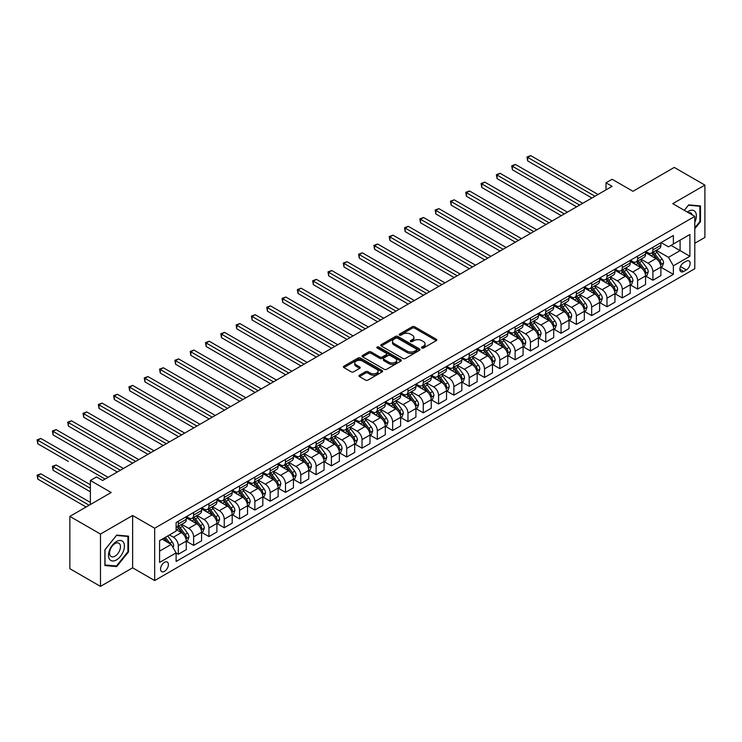 <?xml version="1.0" encoding="UTF-8"?>
<svg xmlns="http://www.w3.org/2000/svg" width="742" height="742" viewBox="0 0 742 742"><rect width="100%" height="100%" fill="white"/><g stroke="black" fill="none" stroke-linecap="round" stroke-linejoin="round"><path stroke-width="1.11" d="M421.827 348.007A1.187 0.686 0 0 0 423.515 348.007L436.287 340.634A1.697 0.983 0 0 0 436.788 339.938A1.697 0.983 0 0 0 436.287 339.242L414.648 326.749A1.697 0.983 0 0 0 412.246 326.749L399.474 334.123A1.187 0.686 0 0 0 399.122 334.605A1.187 0.686 0 0 0 399.474 335.096A1.187 0.686 0 0 0 401.153 335.096L402.804 334.141A5.444 3.144 0 0 1 410.502 334.141L412.302 335.18A5.444 3.144 0 0 1 413.897 337.406A5.444 3.144 0 0 1 412.302 339.623L410.651 340.578A1.187 0.686 0 0 0 410.298 341.06A1.187 0.686 0 0 0 410.651 341.552A1.187 0.686 0 0 0 412.339 341.552L413.99 340.597A5.444 3.144 0 0 1 421.679 340.597L423.487 341.635A5.444 3.144 0 0 1 425.073 343.852A5.444 3.144 0 0 1 423.487 346.078L421.827 347.033A1.187 0.686 0 0 0 421.484 347.516A1.187 0.686 0 0 0 421.827 348.007L421.827 347.033M164.474 571.359A5.546 3.2 120 0 0 168.1 566.471A5.546 3.2 120 0 0 167.247 562.037A5.546 3.2 120 0 0 164.474 562.306A5.546 3.2 120 0 0 160.856 567.194A5.546 3.2 120 0 0 161.7 571.637A5.546 3.2 120 0 0 164.474 571.359M359.471 375.192A1.697 0.983 0 0 0 358.97 375.888A1.697 0.983 0 0 0 359.471 376.584L365.537 380.089A1.697 0.983 0 0 0 367.939 380.089L382.13 371.9A1.697 0.983 0 0 0 382.631 371.204A1.697 0.983 0 0 0 382.13 370.508L360.491 358.015A1.697 0.983 0 0 0 358.089 358.015L343.898 366.205A1.697 0.983 0 0 0 343.398 366.9A1.697 0.983 0 0 0 343.898 367.596L351.235 371.825A1.697 0.983 0 0 0 353.637 371.825L359.712 368.32A1.697 0.983 0 0 0 360.204 367.633A1.697 0.983 0 0 0 359.712 366.938L356.077 364.832A4.545 2.625 0 0 1 354.741 362.977A4.545 2.625 0 0 1 357.551 360.556A4.545 2.625 0 0 1 362.504 361.122L376.75 369.349A4.545 2.625 0 0 1 378.086 371.204A4.545 2.625 0 0 1 375.276 373.625A4.545 2.625 0 0 1 370.314 373.059L367.939 371.686A1.697 0.983 0 0 0 365.537 371.686L359.471 375.192L359.471 376.584M694.8 243.265L704.9 237.431L704.9 185.101L674.283 167.423L632.945 191.288L612.122 179.267L606.001 182.801L612.122 186.335L102.628 480.491L96.497 476.958L90.376 480.491L90.376 504.541M100.485 534.054L100.485 586.384L132.632 567.825L132.632 515.495L100.485 534.054L69.859 516.386L111.198 492.512L90.376 480.491M132.632 515.495L154.679 528.221L694.8 216.386L694.8 268.715L154.679 580.55L154.679 528.221M704.9 185.101L672.753 203.66L694.8 216.386M402.925 358.497A1.697 0.983 0 0 0 405.327 358.497L419.518 350.307A1.697 0.983 0 0 0 420.018 349.621A1.697 0.983 0 0 0 419.518 348.925L397.879 336.432A1.697 0.983 0 0 0 395.477 336.432L381.286 344.622A1.697 0.983 0 0 0 380.785 345.318A1.697 0.983 0 0 0 381.286 346.004L402.925 358.497M377.613 348.258A1.187 0.686 0 0 1 378.819 348.425L400.801 361.113L386.638 369.293A1.697 0.983 0 0 1 384.235 369.293L362.597 356.8L368.663 353.322L368.663 351.912L362.597 355.409A1.697 0.983 0 0 0 362.096 356.104A1.697 0.983 0 0 0 362.597 356.8L362.597 355.409M368.663 353.322A1.697 0.983 0 0 1 371.065 353.322L371.065 351.912A1.697 0.983 0 0 0 368.663 351.912M371.065 351.912L379.848 356.976A1.697 0.983 0 0 0 382.251 356.976L386.276 354.648A1.697 0.983 0 0 0 386.777 353.953A1.697 0.983 0 0 0 386.276 353.257L377.14 347.989A1.187 0.686 0 0 1 376.788 347.497A1.187 0.686 0 0 1 377.53 346.866A1.187 0.686 0 0 1 378.819 347.015L400.819 359.712A1.697 0.983 0 0 1 401.32 360.408A1.697 0.983 0 0 1 400.819 361.104L400.819 359.712M100.485 586.384L69.859 568.706L69.859 516.386M686.341 261.147L683.651 262.705A5.37 3.098 120 0 0 680.145 267.435A5.37 3.098 120 0 0 680.961 271.739A5.37 3.098 120 0 0 683.651 271.479L686.341 269.921A5.37 3.098 120 0 0 689.856 265.191A5.37 3.098 120 0 0 689.03 260.887A5.37 3.098 120 0 0 686.341 261.147M661.057 242.588L668.468 246.863L673.365 244.035L673.365 235.483L176.114 522.572L176.114 531.124L159.576 540.668L159.576 562.445L176.114 552.901L176.114 561.462L673.365 274.373L673.365 265.822L668.468 257.335L656.29 250.304M673.365 244.035L689.893 234.491L689.893 256.268L673.365 265.822M132.632 567.825L154.679 580.55M606.001 182.801L606.001 189.878M671.037 245.379L680.099 250.61L680.099 240.148L689.893 234.491M668.468 257.335L680.099 250.61L689.893 256.268M159.576 551.139L171.207 544.415L162.146 539.184M176.114 552.976L178.312 554.246L178.312 545.695A6.928 3.998 -120 0 0 173.415 537.208L169.501 534.945M178.312 554.246L186.279 549.655L186.279 541.094A6.928 3.998 -120 0 0 181.373 532.608L176.114 529.565M186.455 541.27L193.625 545.407L193.625 536.856A6.928 3.998 -120 0 0 188.728 528.369L181.688 524.306M193.625 545.407L201.583 540.816L201.583 532.255A6.928 3.998 -120 0 0 196.686 523.769L186.279 517.758M201.768 532.431L208.938 536.568L208.938 528.016A6.928 3.998 -120 0 0 204.031 519.53L197.001 515.467M208.938 536.568L216.896 531.977L216.896 523.416A6.928 3.998 -120 0 0 211.999 514.929L201.583 508.919M217.081 523.592L224.242 527.729L224.242 519.177A6.928 3.998 -120 0 0 219.344 510.691L212.314 506.628M224.242 527.729L232.2 523.138L232.2 514.577A6.928 3.998 -120 0 0 227.302 506.09L216.896 500.08M232.385 514.753L239.555 518.89L239.555 510.338A6.928 3.998 -120 0 0 234.657 501.852L227.618 497.789M239.555 518.89L247.513 514.299L247.513 505.738A6.928 3.998 -120 0 0 242.615 497.251L232.2 491.241M247.698 505.914L254.858 510.051L254.858 501.499A6.928 3.998 -120 0 0 249.961 493.013L242.931 488.95M254.858 510.051L262.826 505.46L262.826 496.899A6.928 3.998 -120 0 0 257.928 488.412L247.513 482.402M263.011 497.075L270.171 501.212L270.171 492.66A6.928 3.998 -120 0 0 265.274 484.174L258.235 480.111M270.171 501.212L278.129 496.621L278.129 488.06A6.928 3.998 -120 0 0 273.232 479.573L262.826 473.563M278.315 488.236L285.485 492.373L285.485 483.821A6.928 3.998 -120 0 0 280.578 475.334L273.548 471.272M285.485 492.373L293.442 487.782L293.442 479.221A6.928 3.998 -120 0 0 288.545 470.734L278.129 464.724M293.628 479.397L300.788 483.534L300.788 474.982A6.928 3.998 -120 0 0 295.891 466.495L288.861 462.433M300.788 483.534L308.755 478.942L308.755 470.382A6.928 3.998 -120 0 0 303.849 461.895L293.442 455.885M308.932 470.558L316.101 474.695L316.101 466.143A6.928 3.998 -120 0 0 311.204 457.656L304.164 453.594M316.101 474.695L324.059 470.103L324.059 461.543A6.928 3.998 -120 0 0 319.162 453.056L308.755 447.046M324.245 461.719L331.405 465.855L331.405 457.304A6.928 3.998 -120 0 0 326.508 448.817L319.477 444.755M331.405 465.855L339.372 461.264L339.372 452.703A6.928 3.998 -120 0 0 334.475 444.217L324.059 438.207M339.558 452.88L346.718 457.016L346.718 448.465A6.928 3.998 -120 0 0 341.821 439.978L334.79 435.916M346.718 457.016L354.676 452.425L354.676 443.864A6.928 3.998 -120 0 0 349.779 435.378L339.372 429.368M354.862 444.041L362.031 448.177L362.031 439.626A6.928 3.998 -120 0 0 357.134 431.139L350.094 427.077M362.031 448.177L369.989 443.586L369.989 435.025A6.928 3.998 -120 0 0 365.092 426.548L354.676 420.528M370.175 435.202L377.335 439.338L377.335 430.787A6.928 3.998 -120 0 0 372.438 422.3L365.407 418.238M377.335 439.338L385.302 434.747L385.302 426.186A6.928 3.998 -120 0 0 380.396 417.709L369.989 411.699M385.478 426.362L392.648 430.499L392.648 421.948A6.928 3.998 -120 0 0 387.751 413.461L380.711 409.398M392.648 430.499L400.606 425.908L400.606 417.347A6.928 3.998 -120 0 0 395.709 408.87L385.302 402.86M400.791 417.523L407.961 421.66L407.961 413.108A6.928 3.998 -120 0 0 403.054 404.622L396.024 400.559M407.961 421.66L415.919 417.069L415.919 408.508A6.928 3.998 -120 0 0 411.022 400.031L400.606 394.021M416.104 408.694L423.265 412.83L423.265 404.269A6.928 3.998 -120 0 0 418.367 395.783L411.337 391.72M423.265 412.83L431.232 408.23L431.232 399.669A6.928 3.998 -120 0 0 426.325 391.192L415.919 385.181M431.408 399.855L438.578 403.991L438.578 395.43A6.928 3.998 -120 0 0 433.68 386.944L426.641 382.881M438.578 403.991L446.536 399.391L446.536 390.83A6.928 3.998 -120 0 0 441.638 382.353L431.232 376.342M446.721 391.015L453.881 395.152L453.881 386.591A6.928 3.998 -120 0 0 448.984 378.105L441.954 374.042M453.881 395.152L461.849 390.552L461.849 382A6.928 3.998 -120 0 0 456.951 373.514L446.536 367.503M462.034 382.176L469.194 386.313L469.194 377.752A6.928 3.998 -120 0 0 464.297 369.266L457.257 365.203M469.194 386.313L477.152 381.713L477.152 373.161A6.928 3.998 -120 0 0 472.255 364.674L461.849 358.664M477.338 373.337L484.507 377.474L484.507 368.913A6.928 3.998 -120 0 0 479.601 360.427L472.571 356.364M484.507 377.474L492.465 372.874L492.465 364.322A6.928 3.998 -120 0 0 487.568 355.835L477.152 349.825M492.651 364.498L499.811 368.635L499.811 360.074A6.928 3.998 -120 0 0 494.914 351.587L487.884 347.525M499.811 368.635L507.778 364.034L507.778 355.483A6.928 3.998 -120 0 0 502.872 346.996L492.465 340.986M507.955 355.659L515.124 359.796L515.124 351.235A6.928 3.998 -120 0 0 510.227 342.748L503.187 338.686M515.124 359.796L523.082 355.195L523.082 346.644A6.928 3.998 -120 0 0 518.185 338.157L507.778 332.147M523.268 346.82L530.437 350.957L530.437 342.396A6.928 3.998 -120 0 0 525.531 333.909L518.5 329.847M530.437 350.957L538.395 346.356L538.395 337.805A6.928 3.998 -120 0 0 533.498 329.318L523.082 323.308M538.581 337.981L545.741 342.118L545.741 333.557A6.928 3.998 -120 0 0 540.844 325.07L533.813 321.008M545.741 342.118L553.699 337.517L553.699 328.966A6.928 3.998 -120 0 0 548.802 320.479L538.395 314.469M553.884 329.142L561.054 333.279L561.054 324.718A6.928 3.998 -120 0 0 556.157 316.231L549.117 312.178M561.054 333.279L569.012 328.678L569.012 320.127A6.928 3.998 -120 0 0 564.115 311.64L553.699 305.63M569.197 320.303L576.358 324.44L576.358 315.879A6.928 3.998 -120 0 0 571.461 307.392L564.43 303.339M576.358 324.44L584.325 319.839L584.325 311.288A6.928 3.998 -120 0 0 579.428 302.801L569.012 296.791M584.511 311.464L591.671 315.6L591.671 307.04A6.928 3.998 -120 0 0 586.774 298.553L579.734 294.5M591.671 315.6L599.629 311L599.629 302.448A6.928 3.998 -120 0 0 594.732 293.962L584.325 287.952M599.814 302.625L606.984 306.761L606.984 298.201A6.928 3.998 -120 0 0 602.077 289.714L595.047 285.661M606.984 306.761L614.942 302.161L614.942 293.609A6.928 3.998 -120 0 0 610.045 285.123L599.629 279.113M615.127 293.786L622.288 297.922L622.288 289.361A6.928 3.998 -120 0 0 617.39 280.875L610.36 276.822M622.288 297.922L630.255 293.322L630.255 284.77A6.928 3.998 -120 0 0 625.348 276.284L614.942 270.273M630.431 284.947L637.601 289.083L637.601 280.522A6.928 3.998 -120 0 0 632.703 272.036L625.664 267.983M637.601 289.083L645.559 284.483L645.559 275.931A6.928 3.998 -120 0 0 640.661 267.445L630.255 261.434M645.744 276.107L652.904 280.244L652.904 271.683A6.928 3.998 -120 0 0 648.007 263.206L640.977 259.143M652.904 280.244L660.872 275.644L660.872 267.092A6.928 3.998 -120 0 0 655.974 258.606L645.559 252.595M645.744 251.427L648.007 252.734A6.928 3.998 -120 0 0 651.476 253.078A6.928 3.998 -120 0 0 652.904 249.906L652.904 247.29M630.431 260.266L632.703 261.574A6.928 3.998 -120 0 0 636.163 261.917A6.928 3.998 -120 0 0 637.601 258.745L637.601 256.129M615.127 269.105L617.39 270.413A6.928 3.998 -120 0 0 620.859 270.756A6.928 3.998 -120 0 0 622.288 267.584L622.288 264.968M599.814 277.944L602.077 279.252A6.928 3.998 -120 0 0 605.546 279.595A6.928 3.998 -120 0 0 606.984 276.423L606.984 273.807M584.511 286.783L586.774 288.091A6.928 3.998 -120 0 0 590.233 288.434A6.928 3.998 -120 0 0 591.671 285.262L591.671 282.646M569.197 295.622L571.461 296.93A6.928 3.998 -120 0 0 574.929 297.273A6.928 3.998 -120 0 0 576.358 294.101L576.358 291.485M553.884 304.461L556.157 305.769A6.928 3.998 -120 0 0 559.616 306.112A6.928 3.998 -120 0 0 561.054 302.94L561.054 300.325M538.581 313.3L540.844 314.608A6.928 3.998 -120 0 0 544.303 314.951A6.928 3.998 -120 0 0 545.741 311.779L545.741 309.164M523.268 322.139L525.531 323.447A6.928 3.998 -120 0 0 529 323.79A6.928 3.998 -120 0 0 530.437 320.618L530.437 318.003M507.955 330.978L510.227 332.286A6.928 3.998 -120 0 0 513.687 332.629A6.928 3.998 -120 0 0 515.124 329.457L515.124 326.842M492.651 339.817L494.914 341.125A6.928 3.998 -120 0 0 498.383 341.468A6.928 3.998 -120 0 0 499.811 338.296L499.811 335.681M477.338 348.657L479.601 349.964A6.928 3.998 -120 0 0 483.07 350.307A6.928 3.998 -120 0 0 484.507 347.135L484.507 344.52M462.034 357.496L464.297 358.803A6.928 3.998 -120 0 0 467.757 359.147A6.928 3.998 -120 0 0 469.194 355.975L469.194 353.359M446.721 366.335L448.984 367.642A6.928 3.998 -120 0 0 452.453 367.986A6.928 3.998 -120 0 0 453.881 364.814L453.881 362.198M431.408 375.174L433.68 376.482A6.928 3.998 -120 0 0 437.14 376.825A6.928 3.998 -120 0 0 438.578 373.653L438.578 371.037M416.104 384.013L418.367 385.321A6.928 3.998 -120 0 0 421.836 385.664A6.928 3.998 -120 0 0 423.265 382.492L423.265 379.876M400.791 392.852L403.054 394.16A6.928 3.998 -120 0 0 406.523 394.503A6.928 3.998 -120 0 0 407.961 391.331L407.961 388.715M385.478 401.691L387.751 402.999A6.928 3.998 -120 0 0 391.21 403.342A6.928 3.998 -120 0 0 392.648 400.17L392.648 397.554M370.175 410.53L372.438 411.838A6.928 3.998 -120 0 0 375.906 412.181A6.928 3.998 -120 0 0 377.335 409.009L377.335 406.393M354.862 419.369L357.134 420.677A6.928 3.998 -120 0 0 360.593 421.02A6.928 3.998 -120 0 0 362.031 417.848L362.031 415.232M339.558 428.208L341.821 429.516A6.928 3.998 -120 0 0 345.28 429.859A6.928 3.998 -120 0 0 346.718 426.687L346.718 424.072M324.245 437.047L326.508 438.355A6.928 3.998 -120 0 0 329.977 438.698A6.928 3.998 -120 0 0 331.405 435.526L331.405 432.911M308.932 445.886L311.204 447.194A6.928 3.998 -120 0 0 314.664 447.537A6.928 3.998 -120 0 0 316.101 444.365L316.101 441.75M293.628 454.725L295.891 456.033A6.928 3.998 -120 0 0 299.36 456.376A6.928 3.998 -120 0 0 300.788 453.204L300.788 450.589M278.315 463.565L280.578 464.872A6.928 3.998 -120 0 0 284.047 465.215A6.928 3.998 -120 0 0 285.485 462.043L285.485 459.428M263.011 472.404L265.274 473.711A6.928 3.998 -120 0 0 268.734 474.055A6.928 3.998 -120 0 0 270.171 470.882L270.171 468.267M247.698 481.233L249.961 482.55A6.928 3.998 -120 0 0 253.43 482.894A6.928 3.998 -120 0 0 254.858 479.722L254.858 477.097M232.385 490.072L234.657 491.389A6.928 3.998 -120 0 0 238.117 491.733A6.928 3.998 -120 0 0 239.555 488.561L239.555 485.936M217.081 498.912L219.344 500.219A6.928 3.998 -120 0 0 222.804 500.562A6.928 3.998 -120 0 0 224.242 497.4L224.242 494.775M201.768 507.751L204.031 509.058A6.928 3.998 -120 0 0 207.5 509.402A6.928 3.998 -120 0 0 208.938 506.239L208.938 503.614M186.455 516.59L188.728 517.897A6.928 3.998 -120 0 0 192.187 518.241A6.928 3.998 -120 0 0 193.625 515.069L193.625 512.453M661.057 267.268L673.365 274.373M651.476 253.078L659.434 248.487A6.928 3.998 -120 0 0 660.872 245.314L660.872 242.699M636.163 261.917L644.121 257.326A6.928 3.998 -120 0 0 645.559 254.154L645.559 251.538M620.859 270.756L628.817 266.165A6.928 3.998 -120 0 0 630.255 262.993L630.255 260.377M605.546 279.595L613.504 275.004A6.928 3.998 -120 0 0 614.942 271.832L614.942 269.207M590.233 288.434L598.2 283.843A6.928 3.998 -120 0 0 599.629 280.671L599.629 278.046M574.929 297.273L582.887 292.673A6.928 3.998 -120 0 0 584.325 289.51L584.325 286.885M559.616 306.112L567.574 301.512A6.928 3.998 -120 0 0 569.012 298.349L569.012 295.724M544.303 314.951L552.271 310.351A6.928 3.998 -120 0 0 553.699 307.179L553.699 304.563M529 323.79L536.958 319.19A6.928 3.998 -120 0 0 538.395 316.018L538.395 313.402M513.687 332.629L521.654 328.029A6.928 3.998 -120 0 0 523.082 324.857L523.082 322.241M498.383 341.468L506.341 336.868A6.928 3.998 -120 0 0 507.778 333.696L507.778 331.08M483.07 350.307L491.028 345.707A6.928 3.998 -120 0 0 492.465 342.535L492.465 339.919M467.757 359.147L475.724 354.546A6.928 3.998 -120 0 0 477.152 351.374L477.152 348.759M452.453 367.986L460.411 363.385A6.928 3.998 -120 0 0 461.849 360.213L461.849 357.598M437.14 376.825L445.098 372.224A6.928 3.998 -120 0 0 446.536 369.052L446.536 366.437M421.836 385.664L429.794 381.063A6.928 3.998 -120 0 0 431.232 377.891L431.232 375.276M406.523 394.503L414.481 389.902A6.928 3.998 -120 0 0 415.919 386.73L415.919 384.115M391.21 403.342L399.177 398.742A6.928 3.998 -120 0 0 400.606 395.569L400.606 392.954M375.906 412.181L383.864 407.581A6.928 3.998 -120 0 0 385.302 404.409L385.302 401.793M360.593 421.02L368.551 416.42A6.928 3.998 -120 0 0 369.989 413.248L369.989 410.632M345.28 429.859L353.248 425.259A6.928 3.998 -120 0 0 354.676 422.087L354.676 419.471M329.977 438.698L337.935 434.098A6.928 3.998 -120 0 0 339.372 430.926L339.372 428.31M314.664 447.537L322.622 442.937A6.928 3.998 -120 0 0 324.059 439.765L324.059 437.149M299.36 456.376L307.318 451.776A6.928 3.998 -120 0 0 308.755 448.604L308.755 445.988M284.047 465.215L292.005 460.615A6.928 3.998 -120 0 0 293.442 457.443L293.442 454.827M268.734 474.055L276.701 469.454A6.928 3.998 -120 0 0 278.129 466.282L278.129 463.667M253.43 482.894L261.388 478.293A6.928 3.998 -120 0 0 262.826 475.121L262.826 472.506M238.117 491.733L246.075 487.132A6.928 3.998 -120 0 0 247.513 483.96L247.513 481.345M222.804 500.562L230.771 495.971A6.928 3.998 -120 0 0 232.2 492.799L232.2 490.184M207.5 509.402L215.458 504.81A6.928 3.998 -120 0 0 216.896 501.638L216.896 499.023M192.187 518.241L200.155 513.649A6.928 3.998 -120 0 0 201.583 510.477L201.583 507.862M176.114 527.367A6.928 3.998 -120 0 0 176.884 527.08L184.841 522.489A6.928 3.998 -120 0 0 186.279 519.317L186.279 516.701M176.884 527.08A6.928 3.998 -120 0 0 178.312 523.908L178.312 521.292M171.207 544.415L176.114 552.901M694.8 228.777L700.494 221.691L700.494 205.933L688.669 204.875L684.291 210.329M104.891 565.552L116.707 566.61L128.524 551.909L128.524 536.151L116.707 535.093L104.891 549.794L104.891 565.552M699.882 221.339L700.494 221.691M127.912 551.556L128.524 551.909M115.464 565.886L116.707 566.61M422.309 348.174L423.487 347.488A5.444 3.144 0 0 0 425.073 345.271L425.073 343.852M413.897 337.406L413.897 338.816A5.444 3.144 0 0 1 412.302 341.032L411.124 341.719M436.268 340.643L414.648 328.159A1.697 0.983 0 0 0 412.246 328.159L399.947 335.263M419.518 348.925L419.518 350.307L397.879 337.842A1.697 0.983 0 0 0 395.477 337.842L381.314 346.022L381.286 344.622M416.512 350.103A1.187 0.686 0 0 0 416.865 349.621A1.187 0.686 0 0 0 416.512 349.13L397.517 338.167A1.187 0.686 0 0 0 395.838 338.167L394.095 339.168A5.444 3.144 0 0 0 392.499 341.394A5.444 3.144 0 0 0 394.095 343.611L407.07 351.105A5.444 3.144 0 0 0 414.769 351.105L416.512 350.103L416.512 351.513A1.187 0.686 0 0 0 416.865 351.031L416.865 349.621M392.499 341.394L392.499 342.804A5.444 3.144 0 0 0 394.095 345.03L394.095 343.611M416.512 351.513L414.769 352.524A5.444 3.144 0 0 1 407.07 352.524L394.095 345.03M371.065 353.322L379.848 358.386A1.697 0.983 0 0 0 382.251 358.386L386.276 356.067A1.697 0.983 0 0 0 386.777 355.372L386.777 353.953M388.947 362.235A4.545 2.625 0 0 0 393.909 362.801A4.545 2.625 0 0 0 396.72 360.38A4.545 2.625 0 0 0 395.384 358.516L390.366 355.622A1.697 0.983 0 0 0 387.964 355.622L383.929 357.95A1.697 0.983 0 0 0 383.438 358.636A1.697 0.983 0 0 0 383.929 359.332L388.947 362.235L388.947 363.645A4.545 2.625 0 0 0 393.909 364.22A4.545 2.625 0 0 0 396.72 361.79L396.72 360.38M383.438 358.636L383.438 360.055A1.697 0.983 0 0 0 383.929 360.751L383.929 359.332M388.947 363.645L383.929 360.751M378.086 371.204L378.086 372.614A4.545 2.625 0 0 1 375.276 375.044A4.545 2.625 0 0 1 370.314 374.478L367.939 373.105A1.697 0.983 0 0 0 365.537 373.105L359.49 376.593M354.741 362.977L354.741 364.396A4.545 2.625 0 0 0 356.077 366.251L356.077 364.832M359.685 368.338L356.077 366.251M382.102 371.909L360.491 359.434A1.697 0.983 0 0 0 358.089 359.434L343.926 367.605L343.898 366.205M660.872 267.37L662.337 266.526L663.561 262.993A4.591 2.653 -120 0 0 662.096 259.079L657.097 252.401A13.254 7.652 -120 0 0 655.65 250.666M650.669 255.545A13.254 7.652 -120 0 0 647.961 252.707M660.454 264.56L661.085 263.187A4.591 2.653 -120 0 0 659.768 260.423L654.769 253.745A13.254 7.652 -120 0 0 653.322 252.011M652.088 252.725A11 6.353 60 0 1 653.897 254.775L658.126 260.433M527.673 196.278L561.295 215.681L497.057 178.599L497.057 175.056L500.117 173.294L567.417 212.147M651.856 252.864A13.254 7.652 60 0 1 653.294 254.589L656.624 259.032M594.982 196.24L527.673 157.378L530.743 155.616L598.043 194.469M591.912 198.003L527.673 160.921L527.673 157.378L527.005 156.998L530.743 155.616M527.673 160.921L527.005 156.998M645.559 276.209L647.033 275.365L648.258 271.832A4.591 2.653 -120 0 0 646.792 267.918L641.784 261.24A13.254 7.652 -120 0 0 640.337 259.505M635.365 264.384A13.254 7.652 -120 0 0 632.648 261.546M645.141 273.399L645.772 272.026A4.591 2.653 -120 0 0 644.464 269.263L639.456 262.585A13.254 7.652 -120 0 0 638.009 260.85M636.775 261.564A11 6.353 60 0 1 638.584 263.614L642.822 269.272M512.37 205.117L545.991 224.52L481.753 187.438L481.753 183.895L484.814 182.133L552.113 220.986M636.543 261.703A13.254 7.652 60 0 1 637.99 263.429L641.32 267.871M630.255 285.049L631.72 284.205L632.945 280.671A4.591 2.653 -120 0 0 631.479 276.757L626.48 270.079A13.254 7.652 -120 0 0 625.033 268.344M620.052 273.223A13.254 7.652 -120 0 0 617.344 270.385M629.828 282.238L630.468 280.866A4.591 2.653 -120 0 0 629.151 278.102L624.152 271.424A13.254 7.652 -120 0 0 622.705 269.689M621.471 270.403A11 6.353 60 0 1 623.28 272.453L627.509 278.111M497.057 213.956L530.678 233.359L466.44 196.278L466.44 192.734L469.5 190.972L536.8 229.825M621.23 270.542A13.254 7.652 60 0 1 622.677 272.268L626.007 276.71M614.942 293.888L616.407 293.044L617.632 289.51A4.591 2.653 -120 0 0 616.166 285.596L611.167 278.918A13.254 7.652 -120 0 0 609.72 277.183M604.739 282.062A13.254 7.652 -120 0 0 602.031 279.224M614.524 291.077L615.155 289.705A4.591 2.653 -120 0 0 613.847 286.941L608.839 280.263A13.254 7.652 -120 0 0 607.392 278.528M606.158 279.242A11 6.353 60 0 1 607.967 281.292L612.196 286.95M481.753 222.795L515.365 242.198L451.127 205.117L451.127 201.574L454.187 199.811L521.496 238.664M605.926 279.382A13.254 7.652 60 0 1 607.373 281.107L610.694 285.549M579.669 205.08L512.37 166.217L515.43 164.455L582.73 203.308M576.608 206.842L512.37 169.76L512.37 166.217L511.692 165.828L515.43 164.455M512.37 169.76L511.692 165.828M564.356 213.919L496.389 174.667L500.117 173.294M497.057 178.599L496.389 174.667M549.052 222.758L481.076 183.506L484.814 182.133M481.753 187.438L481.076 183.506M599.629 302.727L601.103 301.883L602.328 298.349A4.591 2.653 -120 0 0 600.862 294.435L595.854 287.757A13.254 7.652 -120 0 0 594.407 286.022M589.436 290.901A13.254 7.652 -120 0 0 586.718 288.063M599.211 299.916L599.851 298.544A4.591 2.653 -120 0 0 598.534 295.78L593.526 289.102A13.254 7.652 -120 0 0 592.088 287.367M590.855 288.082A11 6.353 60 0 1 592.654 290.131L596.893 295.789M466.44 231.625L500.062 251.037L435.823 213.946L435.823 210.413L438.884 208.65L506.183 247.503M590.613 288.221A13.254 7.652 60 0 1 592.06 289.946L595.39 294.388M533.739 231.597L465.763 192.345L469.5 190.972M466.44 196.278L465.763 192.345M694.8 222.331A11.26 6.502 120 0 0 695.319 211.915A11.26 6.502 120 0 0 687.287 212.054M692.221 214.902A7.708 4.452 120 0 0 691.702 213.779A7.708 4.452 120 0 0 690.83 212.982A7.708 4.452 120 0 0 688.474 212.741M688.4 205.209L699.882 206.248L699.882 221.515L694.8 227.84M699.122 205.812L699.882 206.248M684.319 210.338L688.428 205.219M116.466 541.521A11.26 6.502 120 0 0 108.499 555.304A11.26 6.502 120 0 0 116.466 559.904A11.26 6.502 120 0 0 124.424 546.112A11.26 6.502 120 0 0 116.466 541.521M115.019 543.58A7.708 4.452 120 0 0 109.983 550.369A7.708 4.452 120 0 0 111.161 556.546A7.708 4.452 120 0 0 115.019 556.166A7.708 4.452 120 0 0 120.046 549.377A7.708 4.452 120 0 0 118.868 543.2A7.708 4.452 120 0 0 115.019 543.58M127.912 551.733L116.466 565.979L105.012 564.959L105.012 549.692L116.466 535.446L127.912 536.466L127.912 551.733M127.16 536.03L127.912 536.466M584.325 311.566L585.79 310.722L587.015 307.179A4.591 2.653 -120 0 0 585.549 303.274L580.55 296.596A13.254 7.652 -120 0 0 579.103 294.862M574.122 299.74A13.254 7.652 -120 0 0 571.414 296.902M583.908 308.755L584.538 307.383A4.591 2.653 -120 0 0 583.221 304.619L578.222 297.941A13.254 7.652 -120 0 0 576.775 296.206M575.542 296.921A11 6.353 60 0 1 577.35 298.97L581.58 304.628M451.127 240.464L484.749 259.876L420.51 222.785L420.51 219.252L423.571 217.489L490.87 256.342M575.3 297.06A13.254 7.652 60 0 1 576.747 298.785L580.077 303.228M569.012 320.405L570.487 319.561L571.711 316.018A4.591 2.653 -120 0 0 570.246 312.113L565.237 305.435A13.254 7.652 -120 0 0 563.79 303.701M558.819 308.579A13.254 7.652 -120 0 0 556.101 305.741M568.595 317.595L569.225 316.222A4.591 2.653 -120 0 0 567.918 313.458L562.909 306.78A13.254 7.652 -120 0 0 561.462 305.045M560.229 305.76A11 6.353 60 0 1 562.037 307.809L566.276 313.467M435.823 249.303L469.436 268.715L405.197 231.625L405.197 228.091L408.267 226.329L475.566 265.182M559.997 305.889A13.254 7.652 60 0 1 561.444 307.624L564.764 312.067M553.699 329.244L555.174 328.4L556.398 324.857A4.591 2.653 -120 0 0 554.933 320.952L549.924 314.274A13.254 7.652 -120 0 0 548.486 312.54M543.506 317.418A13.254 7.652 -120 0 0 540.797 314.58M553.282 326.434L553.922 325.061A4.591 2.653 -120 0 0 552.604 322.297L547.605 315.619A13.254 7.652 -120 0 0 546.158 313.885M544.925 314.599A11 6.353 60 0 1 546.724 316.648L550.963 322.306M420.51 258.142L454.132 277.554L389.893 240.464L389.893 236.93L392.954 235.168L460.253 274.021M544.684 314.729A13.254 7.652 60 0 1 546.131 316.463L549.46 320.906M538.395 338.083L539.861 337.239L541.085 333.696A4.591 2.653 -120 0 0 539.619 329.791L534.62 323.113A13.254 7.652 -120 0 0 533.173 321.379M528.193 326.257A13.254 7.652 -120 0 0 525.484 323.419M537.978 335.273L538.609 333.9A4.591 2.653 -120 0 0 537.301 331.136L532.292 324.458A13.254 7.652 -120 0 0 530.845 322.724M529.612 323.438A11 6.353 60 0 1 531.42 325.488L535.65 331.145M405.197 266.981L438.819 286.393L374.58 249.303L374.58 245.769L377.641 244.007L444.94 282.86M529.38 323.568A13.254 7.652 60 0 1 530.818 325.302L534.147 329.745M523.082 346.922L524.557 346.078L525.781 342.535A4.591 2.653 -120 0 0 524.316 338.63L519.307 331.952A13.254 7.652 -120 0 0 517.86 330.218M512.889 335.096A13.254 7.652 -120 0 0 510.171 332.258M522.665 344.112L523.305 342.73A4.591 2.653 -120 0 0 521.988 339.975L516.979 333.297A13.254 7.652 -120 0 0 515.532 331.563M514.308 332.277A11 6.353 60 0 1 516.107 334.327L520.346 339.975M389.893 275.82L423.515 295.233L359.276 258.142L359.276 254.608L362.337 252.846L429.637 291.699M514.067 332.407A13.254 7.652 60 0 1 515.514 334.141L518.843 338.584M518.426 240.436L450.459 201.184L454.187 199.811M451.127 205.117L450.459 201.184M503.122 249.275L435.146 210.023L438.884 208.65M435.823 213.946L435.146 210.023M487.809 258.114L419.833 218.862L423.571 217.489M420.51 222.785L419.833 218.862M472.506 266.953L404.529 227.701L408.267 226.329M405.197 231.625L404.529 227.701M457.193 275.792L389.216 236.54L392.954 235.168M389.893 240.464L389.216 236.54M507.778 355.761L509.244 354.917L510.468 351.374A4.591 2.653 -120 0 0 509.003 347.469L504.003 340.791A13.254 7.652 -120 0 0 502.557 339.057M497.576 343.936A13.254 7.652 -120 0 0 494.868 341.097M507.361 352.951L507.992 351.569A4.591 2.653 -120 0 0 506.675 348.814L501.675 342.136A13.254 7.652 -120 0 0 500.229 340.402M498.995 341.116A11 6.353 60 0 1 500.804 343.166L505.033 348.814M374.58 284.659L408.202 304.072L343.963 266.981L343.963 263.447L347.024 261.685L414.324 300.538M498.754 341.246A13.254 7.652 60 0 1 500.201 342.98L503.53 347.423M441.88 284.622L373.912 245.379L377.641 244.007M374.58 249.303L373.912 245.379M492.465 364.6L493.931 363.756L495.155 360.213A4.591 2.653 -120 0 0 493.699 356.308L488.69 349.63A13.254 7.652 -120 0 0 487.244 347.896M482.272 352.775A13.254 7.652 -120 0 0 479.555 349.936M492.048 361.79L492.679 360.408A4.591 2.653 -120 0 0 491.371 357.653L486.362 350.975A13.254 7.652 -120 0 0 484.916 349.241M483.682 349.955A11 6.353 60 0 1 485.491 352.005L489.729 357.653M359.276 293.498L392.889 312.911L328.65 275.82L328.65 272.286L331.72 270.524L399.02 309.377M483.45 350.085A13.254 7.652 60 0 1 484.897 351.819L488.217 356.262M426.576 293.461L358.599 254.218L362.337 252.846M359.276 258.142L358.599 254.218M477.152 373.439L478.627 372.595L479.851 369.052A4.591 2.653 -120 0 0 478.386 365.147L473.377 358.469A13.254 7.652 -120 0 0 471.931 356.735M466.959 361.614A13.254 7.652 -120 0 0 464.242 358.776M476.735 370.629L477.375 369.247A4.591 2.653 -120 0 0 476.058 366.492L471.049 359.814A13.254 7.652 -120 0 0 469.612 358.08M468.378 358.794A11 6.353 60 0 1 470.178 360.844L474.416 366.492M343.963 302.337L377.585 321.75L313.347 284.659L313.347 281.125L316.407 279.363L383.707 318.216M468.137 358.924A13.254 7.652 60 0 1 469.584 360.658L472.914 365.101M411.263 302.3L343.286 263.058L347.024 261.685M343.963 266.981L343.286 263.058M461.849 382.278L463.314 381.434L464.538 377.891A4.591 2.653 -120 0 0 463.073 373.987L458.074 367.309A13.254 7.652 -120 0 0 456.627 365.574M451.646 370.453A13.254 7.652 -120 0 0 448.938 367.615M461.431 379.468L462.062 378.086A4.591 2.653 -120 0 0 460.745 375.331L455.746 368.653A13.254 7.652 -120 0 0 454.299 366.919M453.065 367.633A11 6.353 60 0 1 454.874 369.683L459.103 375.331M328.65 311.176L362.272 330.589L298.034 293.498L298.034 289.964L301.094 288.193L368.394 327.055M452.833 367.763A13.254 7.652 60 0 1 454.271 369.497L457.601 373.94M395.95 311.139L327.983 271.897L331.72 270.524M328.65 275.82L327.983 271.897M446.536 391.117L448.01 390.273L449.235 386.73A4.591 2.653 -120 0 0 447.769 382.826L442.761 376.148A13.254 7.652 -120 0 0 441.314 374.413M436.342 379.292A13.254 7.652 -120 0 0 433.625 376.454M446.118 388.307L446.749 386.925A4.591 2.653 -120 0 0 445.441 384.171L440.433 377.483A13.254 7.652 -120 0 0 438.986 375.758M437.752 376.472A11 6.353 60 0 1 439.561 378.522L443.799 384.171M313.347 320.015L346.959 339.428L282.73 302.337L282.73 298.803L285.791 297.032L353.09 335.894M437.52 376.602A13.254 7.652 60 0 1 438.967 378.337L442.288 382.779M380.646 319.978L312.67 280.736L316.407 279.363M313.347 284.659L312.67 280.736M431.232 399.957L432.697 399.103L433.922 395.569A4.591 2.653 -120 0 0 432.456 391.665L427.457 384.987A13.254 7.652 -120 0 0 426.01 383.252M421.029 388.131A13.254 7.652 -120 0 0 418.321 385.293M430.805 397.146L431.445 395.764A4.591 2.653 -120 0 0 430.128 393.01L425.129 386.322A13.254 7.652 -120 0 0 423.682 384.597M422.448 385.311A11 6.353 60 0 1 424.248 387.361L428.486 393.01M298.034 328.854L331.655 348.267L267.417 311.176L267.417 307.642L270.478 305.871L337.777 344.733M422.207 385.441A13.254 7.652 60 0 1 423.654 387.176L426.984 391.618M365.333 328.817L297.366 289.575L301.094 288.193M298.034 293.498L297.366 289.575M415.919 408.796L417.384 407.942L418.609 404.409A4.591 2.653 -120 0 0 417.143 400.504L412.144 393.826A13.254 7.652 -120 0 0 410.697 392.091M405.716 396.97A13.254 7.652 -120 0 0 403.008 394.132M415.501 405.985L416.132 404.603A4.591 2.653 -120 0 0 414.824 401.849L409.816 395.161A13.254 7.652 -120 0 0 408.369 393.436M407.135 394.15A11 6.353 60 0 1 408.944 396.2L413.173 401.849M282.73 337.693L316.342 357.106L252.104 320.015L252.104 316.482L255.165 314.71L322.473 353.572M406.904 394.28A13.254 7.652 60 0 1 408.35 396.015L411.671 400.457M400.606 417.635L402.081 416.781L403.305 413.248A4.591 2.653 -120 0 0 401.839 409.343L396.831 402.665A13.254 7.652 -120 0 0 395.384 400.93M390.413 405.809A13.254 7.652 -120 0 0 387.695 402.971M400.188 414.824L400.828 413.442A4.591 2.653 -120 0 0 399.511 410.688L394.503 404A13.254 7.652 -120 0 0 393.056 402.275M391.832 402.98A11 6.353 60 0 1 393.631 405.039L397.87 410.688M267.417 346.533L301.039 365.945L236.8 328.854L236.8 325.321L239.861 323.549L307.16 362.411M391.59 403.119A13.254 7.652 60 0 1 393.037 404.854L396.367 409.296M385.302 426.474L386.767 425.62L387.992 422.087A4.591 2.653 -120 0 0 386.526 418.182L381.527 411.504A13.254 7.652 -120 0 0 380.08 409.769M375.1 414.648A13.254 7.652 -120 0 0 372.391 411.81M384.885 423.663L385.515 422.281A4.591 2.653 -120 0 0 384.198 419.527L379.199 412.84A13.254 7.652 -120 0 0 377.752 411.114M376.519 411.819A11 6.353 60 0 1 378.327 413.878L382.557 419.527M252.104 355.372L285.726 374.784L221.487 337.693L221.487 334.16L224.548 332.388L291.847 371.25M376.277 411.958A13.254 7.652 60 0 1 377.724 413.693L381.054 418.136M369.989 435.313L371.464 434.46L372.688 430.926A4.591 2.653 -120 0 0 371.223 427.021L366.214 420.343A13.254 7.652 -120 0 0 364.767 418.609M359.796 423.487A13.254 7.652 -120 0 0 357.078 420.649M369.572 432.503L370.202 431.121A4.591 2.653 -120 0 0 368.895 428.366L363.886 421.679A13.254 7.652 -120 0 0 362.439 419.953M361.206 420.658A11 6.353 60 0 1 363.014 422.717L367.253 428.366M236.8 364.211L270.413 383.623L206.174 346.533L206.174 342.999L209.244 341.227L276.543 380.089M360.974 420.797A13.254 7.652 60 0 1 362.421 422.532L365.741 426.975M354.676 444.152L356.151 443.299L357.375 439.765A4.591 2.653 -120 0 0 355.91 435.86L350.901 429.173A13.254 7.652 -120 0 0 349.463 427.448M344.483 432.326A13.254 7.652 -120 0 0 341.765 429.488M354.259 441.342L354.899 439.96A4.591 2.653 -120 0 0 353.582 437.205L348.582 430.518A13.254 7.652 -120 0 0 347.135 428.793M345.902 429.497A11 6.353 60 0 1 347.701 431.556L351.94 437.205M221.487 373.05L255.109 392.462L190.87 355.372L190.87 351.838L193.931 350.066L261.23 388.929M345.661 429.637A13.254 7.652 60 0 1 347.108 431.371L350.437 435.814M339.372 452.991L340.838 452.138L342.062 448.604A4.591 2.653 -120 0 0 340.597 444.699L335.597 438.012A13.254 7.652 -120 0 0 334.15 436.287M329.17 441.165A13.254 7.652 -120 0 0 326.461 438.327M338.955 450.181L339.586 448.799A4.591 2.653 -120 0 0 338.269 446.044L333.269 439.357A13.254 7.652 -120 0 0 331.822 437.632M330.589 438.337A11 6.353 60 0 1 332.397 440.396L336.627 446.044M206.174 381.889L239.796 401.301L175.557 364.211L175.557 360.677L178.618 358.905L245.917 397.768M330.357 438.476A13.254 7.652 60 0 1 331.795 440.21L335.124 444.653M324.059 461.83L325.534 460.977L326.758 457.443A4.591 2.653 -120 0 0 325.293 453.538L320.284 446.851A13.254 7.652 -120 0 0 318.837 445.126M313.866 450.004A13.254 7.652 -120 0 0 311.148 447.157M323.642 459.02L324.273 457.638A4.591 2.653 -120 0 0 322.965 454.883L317.956 448.196A13.254 7.652 -120 0 0 316.509 446.471M315.276 447.176A11 6.353 60 0 1 317.084 449.235L321.323 454.883M190.87 390.728L224.492 410.14L160.253 373.05L160.253 369.516L163.314 367.744L230.614 406.607M315.044 447.315A13.254 7.652 60 0 1 316.491 449.049L319.821 453.492M308.755 470.669L310.221 469.816L311.445 466.282A4.591 2.653 -120 0 0 309.98 462.377L304.981 455.69A13.254 7.652 -120 0 0 303.534 453.965M298.553 458.844A13.254 7.652 -120 0 0 295.845 455.996M308.329 467.859L308.969 466.477A4.591 2.653 -120 0 0 307.652 463.722L302.653 457.035A13.254 7.652 -120 0 0 301.206 455.31M299.972 456.015A11 6.353 60 0 1 301.781 458.074L306.01 463.722M175.557 399.567L209.179 418.98L144.94 381.889L144.94 378.355L148.001 376.584L215.301 415.446M299.731 456.154A13.254 7.652 60 0 1 301.178 457.888L304.508 462.331M350.029 337.656L282.053 298.414L285.791 297.032M282.73 302.337L282.053 298.414M334.716 346.495L266.74 307.253L270.478 305.871M267.417 311.176L266.74 307.253M319.403 355.335L251.436 316.092L255.165 314.71M252.104 320.015L251.436 316.092M304.099 364.174L236.123 324.931L239.861 323.549M236.8 328.854L236.123 324.931M288.786 373.013L220.81 333.77L224.548 332.388M221.487 337.693L220.81 333.77M273.483 381.852L205.506 342.609L209.244 341.227M206.174 346.533L205.506 342.609M258.17 390.691L190.193 351.448L193.931 350.066M190.87 355.372L190.193 351.448M242.857 399.53L174.889 360.287L178.618 358.905M175.557 364.211L174.889 360.287M293.442 479.508L294.908 478.655L296.132 475.121A4.591 2.653 -120 0 0 294.667 471.216L289.668 464.529A13.254 7.652 -120 0 0 288.221 462.804M283.24 467.683A13.254 7.652 -120 0 0 280.532 464.835M293.025 476.698L293.656 475.316A4.591 2.653 -120 0 0 292.348 472.552L287.339 465.874A13.254 7.652 -120 0 0 285.893 464.149M284.659 464.854A11 6.353 60 0 1 286.468 466.913L290.697 472.561M160.253 408.406L193.866 427.819L129.627 390.728L129.627 387.194L132.688 385.423L199.997 424.276M284.427 464.993A13.254 7.652 60 0 1 285.874 466.727L289.195 471.17M227.553 408.369L159.576 369.126L163.314 367.744M160.253 373.05L159.576 369.126M278.129 488.347L279.604 487.494L280.828 483.96A4.591 2.653 -120 0 0 279.363 480.055L274.355 473.368A13.254 7.652 -120 0 0 272.908 471.643M267.936 476.522A13.254 7.652 -120 0 0 265.219 473.674M277.712 485.537L278.352 484.155A4.591 2.653 -120 0 0 277.035 481.391L272.026 474.713A13.254 7.652 -120 0 0 270.589 472.988M269.355 473.693A11 6.353 60 0 1 271.155 475.752L275.393 481.4M144.94 417.245L178.562 436.658L114.324 399.567L114.324 396.033L117.384 394.262L184.684 433.115M269.114 473.832A13.254 7.652 60 0 1 270.561 475.566L273.891 480.009M212.24 417.208L144.263 377.966L148.001 376.584M144.94 381.889L144.263 377.966M262.826 497.186L264.291 496.333L265.515 492.799A4.591 2.653 -120 0 0 264.05 488.895L259.051 482.207A13.254 7.652 -120 0 0 257.604 480.482M252.623 485.351A13.254 7.652 -120 0 0 249.915 482.513M262.408 494.376L263.039 492.994A4.591 2.653 -120 0 0 261.722 490.23L256.723 483.552A13.254 7.652 -120 0 0 255.276 481.827M254.042 482.532A11 6.353 60 0 1 255.851 484.591L260.08 490.239M129.627 426.084L163.249 445.497L99.011 408.406L99.011 404.872L102.071 403.101L169.371 441.954M253.801 482.671A13.254 7.652 60 0 1 255.248 484.405L258.578 488.848M196.927 426.047L128.96 386.805L132.688 385.423M129.627 390.728L128.96 386.805M247.513 506.025L248.987 505.172L250.212 501.638A4.591 2.653 -120 0 0 248.746 497.734L243.738 491.046A13.254 7.652 -120 0 0 242.291 489.321M237.319 494.191A13.254 7.652 -120 0 0 234.602 491.352M247.095 503.215L247.726 501.833A4.591 2.653 -120 0 0 246.418 499.069L241.41 492.391A13.254 7.652 -120 0 0 239.963 490.657M238.729 491.371A11 6.353 60 0 1 240.538 493.43L244.777 499.078M114.324 434.923L147.936 454.336L83.698 417.245L83.698 413.711L86.768 411.94L154.067 450.793M238.497 491.51A13.254 7.652 60 0 1 239.944 493.244L243.265 497.678M181.623 434.886L113.647 395.644L117.384 394.262M114.324 399.567L113.647 395.644M232.2 514.865L233.674 514.011L234.899 510.477A4.591 2.653 -120 0 0 233.433 506.573L228.425 499.885A13.254 7.652 -120 0 0 226.987 498.16M222.006 503.03A13.254 7.652 -120 0 0 219.298 500.191M231.782 512.054L232.422 510.672A4.591 2.653 -120 0 0 231.105 507.908L226.106 501.23A13.254 7.652 -120 0 0 224.659 499.496M223.425 500.21A11 6.353 60 0 1 225.225 502.269L229.464 507.918M99.011 443.762L132.632 463.175L68.394 426.084L68.394 422.55L71.455 420.779L138.754 459.632M223.184 500.349A13.254 7.652 60 0 1 224.631 502.084L227.961 506.517M166.31 443.725L98.334 404.483L102.071 403.101M99.011 408.406L98.334 404.483M216.896 523.704L218.361 522.85L219.586 519.317A4.591 2.653 -120 0 0 218.12 515.412L213.121 508.724A13.254 7.652 -120 0 0 211.674 506.999M206.693 511.869A13.254 7.652 -120 0 0 203.985 509.031M216.478 520.893L217.109 519.511A4.591 2.653 -120 0 0 215.801 516.747L210.793 510.069A13.254 7.652 -120 0 0 209.346 508.335M208.112 509.049A11 6.353 60 0 1 209.921 511.108L214.15 516.757M83.698 452.601L117.319 472.014L53.081 434.923L53.081 431.39L56.142 429.618L123.441 468.471M207.881 509.188A13.254 7.652 60 0 1 209.318 510.923L212.648 515.356M151.006 452.564L83.03 413.322L86.768 411.94M83.698 417.245L83.03 413.322M201.583 532.543L203.058 531.689L204.282 528.156A4.591 2.653 -120 0 0 202.816 524.242L197.808 517.564A13.254 7.652 -120 0 0 196.361 515.838M191.39 520.708A13.254 7.652 -120 0 0 188.672 517.87M201.165 529.723L201.805 528.35A4.591 2.653 -120 0 0 200.488 525.586L195.48 518.908A13.254 7.652 -120 0 0 194.033 517.174M192.809 517.888A11 6.353 60 0 1 194.608 519.938L198.847 525.596M68.394 461.441L37.777 443.762L37.777 440.229L40.838 438.457L108.137 477.31M192.568 518.027A13.254 7.652 60 0 1 194.014 519.762L197.344 524.195M135.693 461.403L67.717 422.161L71.455 420.779M68.394 426.084L67.717 422.161M186.279 541.382L187.745 540.528L188.969 536.995A4.591 2.653 -120 0 0 187.503 533.081L182.504 526.403A13.254 7.652 -120 0 0 181.057 524.677M185.862 538.562L186.492 537.189A4.591 2.653 -120 0 0 185.175 534.426L180.176 527.747A13.254 7.652 -120 0 0 178.729 526.013M177.496 526.727A11 6.353 60 0 1 179.304 528.777L183.534 534.435M90.376 484.739L56.142 464.974L53.081 466.746L53.081 470.28L90.376 491.807M177.255 526.866A13.254 7.652 60 0 1 178.701 528.601L182.031 533.034M53.081 470.28L52.413 466.356L90.376 488.273M52.413 466.356L56.142 464.974M120.38 470.243L52.413 431L56.142 429.618M53.081 434.923L52.413 431M173.044 547.596L173.656 545.834A4.591 2.653 -120 0 0 172.2 541.92L167.729 535.965M90.376 502.417L40.838 473.813L37.777 475.585L37.777 479.119L86.091 507.009M170.289 543.886A4.591 2.653 -120 0 0 169.872 543.265L165.401 537.31M164.251 537.969L167.46 542.254M163.936 538.154L166.653 541.79M37.777 479.119L37.1 475.195L89.151 505.246M37.1 475.195L40.838 473.813M105.076 479.082L37.1 439.839L40.838 438.457M37.777 443.762L37.1 439.839M173.415 537.208L181.373 532.608M188.728 528.369L196.686 523.769M204.031 519.53L211.999 514.929M219.344 510.691L227.302 506.09M234.657 501.852L242.615 497.251M249.961 493.013L257.928 488.412M265.274 484.174L273.232 479.573M280.578 475.334L288.545 470.734M295.891 466.495L303.849 461.895M311.204 457.656L319.162 453.056M326.508 448.817L334.475 444.217M341.821 439.978L349.779 435.378M357.134 431.139L365.092 426.548M372.438 422.3L380.396 417.709M387.751 413.461L395.709 408.87M403.054 404.622L411.022 400.031M418.367 395.783L426.325 391.192M433.68 386.944L441.638 382.353M448.984 378.105L456.951 373.514M464.297 369.266L472.255 364.674M479.601 360.427L487.568 355.835M494.914 351.587L502.872 346.996M510.227 342.748L518.185 338.157M525.531 333.909L533.498 329.318M540.844 325.07L548.802 320.479M556.157 316.231L564.115 311.64M571.461 307.392L579.428 302.801M586.774 298.553L594.732 293.962M602.077 289.714L610.045 285.123M617.39 280.875L625.348 276.284M632.703 272.036L640.661 267.445M648.007 263.206L655.974 258.606M652.904 249.906L660.872 245.314M652.904 271.683L660.872 267.092M637.601 280.522L645.559 275.931M637.601 258.745L645.559 254.154M622.288 289.361L630.255 284.77M622.288 267.584L630.255 262.993M606.984 298.201L614.942 293.609M606.984 276.423L614.942 271.832M591.671 307.04L599.629 302.448M591.671 285.262L599.629 280.671M576.358 315.879L584.325 311.288M576.358 294.101L584.325 289.51M561.054 324.718L569.012 320.127M561.054 302.94L569.012 298.349M545.741 333.557L553.699 328.966M545.741 311.779L553.699 307.179M530.437 342.396L538.395 337.805M530.437 320.618L538.395 316.018M515.124 351.235L523.082 346.644M515.124 329.457L523.082 324.857M499.811 360.074L507.778 355.483M499.811 338.296L507.778 333.696M484.507 368.913L492.465 364.322M484.507 347.135L492.465 342.535M469.194 377.752L477.152 373.161M469.194 355.975L477.152 351.374M453.881 386.591L461.849 382M453.881 364.814L461.849 360.213M438.578 395.43L446.536 390.83M438.578 373.653L446.536 369.052M423.265 404.269L431.232 399.669M423.265 382.492L431.232 377.891M407.961 413.108L415.919 408.508M407.961 391.331L415.919 386.73M392.648 421.948L400.606 417.347M392.648 400.17L400.606 395.569M377.335 430.787L385.302 426.186M377.335 409.009L385.302 404.409M362.031 439.626L369.989 435.025M362.031 417.848L369.989 413.248M346.718 448.465L354.676 443.864M346.718 426.687L354.676 422.087M331.405 457.304L339.372 452.703M331.405 435.526L339.372 430.926M316.101 466.143L324.059 461.543M316.101 444.365L324.059 439.765M300.788 474.982L308.755 470.382M300.788 453.204L308.755 448.604M285.485 483.821L293.442 479.221M285.485 462.043L293.442 457.443M270.171 492.66L278.129 488.06M270.171 470.882L278.129 466.282M254.858 501.499L262.826 496.899M254.858 479.722L262.826 475.121M239.555 510.338L247.513 505.738M239.555 488.561L247.513 483.96M224.242 519.177L232.2 514.577M224.242 497.4L232.2 492.799M208.938 528.016L216.896 523.416M208.938 506.239L216.896 501.638M193.625 536.856L201.583 532.255M193.625 515.069L201.583 510.477M178.312 545.695L186.279 541.094M178.312 523.908L186.279 519.317M680.47 266.526L686.341 269.921M679.857 269.281L683.651 271.479M423.487 347.488L423.487 346.078M410.651 341.552L410.651 340.578M412.302 341.032L412.302 339.623M399.474 335.096L399.474 334.123M412.246 328.159L412.246 326.749M414.648 328.159L414.648 326.749M436.287 340.634L436.287 339.242M395.477 337.842L395.477 336.432M397.879 337.842L397.879 336.432M407.07 352.524L407.07 351.105M414.769 352.524L414.769 351.105M379.848 358.386L379.848 356.976M382.251 358.386L382.251 356.976M386.276 356.067L386.276 354.648M378.819 348.425L378.819 347.015M365.537 373.105L365.537 371.686M367.939 373.105L367.939 371.686M370.314 374.478L370.314 373.059M359.712 368.32L359.712 366.938M358.089 359.434L358.089 358.015M360.491 359.434L360.491 358.015M382.13 371.9L382.13 370.508M660.528 264.811L663.534 263.076M654.769 253.745L657.097 252.401M651.161 255.823L653.294 254.589M659.768 260.423L662.096 259.079M659.406 262.214L661.085 263.187M645.215 273.65L648.22 271.915M639.456 262.585L641.784 261.24M635.848 264.662L637.99 263.429M644.464 269.263L646.792 267.918M644.102 271.053L645.772 272.026M629.912 282.489L632.917 280.754M624.152 271.424L626.48 270.079M620.544 273.501L622.677 272.268M629.151 278.102L631.479 276.757M628.789 279.892L630.468 280.866M614.599 291.328L617.604 289.593M608.839 280.263L611.167 278.918M605.231 282.34L607.373 281.107M613.847 286.941L616.166 285.596M613.476 288.731L615.155 289.705M599.286 300.167L602.3 298.432M593.526 289.102L595.854 287.757M589.918 291.179L592.06 289.946M598.534 295.78L600.862 294.435M598.173 297.57L599.851 298.544M583.982 309.006L586.987 307.271M578.222 297.941L580.55 296.596M574.614 300.018L576.747 298.785M583.221 304.619L585.549 303.274M582.86 306.409L584.538 307.383M568.669 317.845L571.674 316.111M562.909 306.78L565.237 305.435M559.301 308.858L561.444 307.624M567.918 313.458L570.246 312.113M567.556 315.248L569.225 316.222M553.365 326.684L556.37 324.95M547.605 315.619L549.924 314.274M543.997 317.697L546.131 316.463M552.604 322.297L554.933 320.952M552.243 324.087L553.922 325.061M538.052 335.523L541.057 333.789M532.292 324.458L534.62 323.113M528.684 326.536L530.818 325.302M537.301 331.136L539.619 329.791M536.93 332.926L538.609 333.9M522.739 344.362L525.744 342.628M516.979 333.297L519.307 331.952M513.371 335.375L515.514 334.141M521.988 339.975L524.316 338.63M521.626 341.765L523.305 342.73M507.435 353.201L510.44 351.467M501.675 342.136L504.003 340.791M498.067 344.214L500.201 342.98M506.675 348.814L509.003 347.469M506.313 350.604L507.992 351.569M492.122 362.04L495.127 360.306M486.362 350.975L488.69 349.63M482.754 353.053L484.897 351.819M491.371 357.653L493.699 356.308M491 359.443L492.679 360.408M476.809 370.879L479.824 369.145M471.049 359.814L473.377 358.469M467.441 361.892L469.584 360.658M476.058 366.492L478.386 365.147M475.696 368.282L477.375 369.247M461.505 379.718L464.511 377.984M455.746 368.653L458.074 367.309M452.138 370.731L454.271 369.497M460.745 375.331L463.073 373.987M460.383 377.122L462.062 378.086M446.192 388.558L449.198 386.823M440.433 377.483L442.761 376.148M436.825 379.57L438.967 378.337M445.441 384.171L447.769 382.826M445.079 385.961L446.749 386.925M430.889 397.397L433.894 395.662M425.129 386.322L427.457 384.987M421.521 388.409L423.654 387.176M430.128 393.01L432.456 391.665M429.766 394.8L431.445 395.764M415.576 406.236L418.581 404.501M409.816 395.161L412.144 393.826M406.208 397.248L408.35 396.015M414.824 401.849L417.143 400.504M414.453 403.639L416.132 404.603M400.263 415.075L403.277 413.34M394.503 404L396.831 402.665M390.895 406.087L393.037 404.854M399.511 410.688L401.839 409.343M399.15 412.478L400.828 413.442M384.959 423.914L387.964 422.179M379.199 412.84L381.527 411.504M375.591 414.926L377.724 413.693M384.198 419.527L386.526 418.182M383.837 421.317L385.515 422.281M369.646 432.753L372.651 431.019M363.886 421.679L366.214 420.343M360.278 423.765L362.421 422.532M368.895 428.366L371.223 427.021M368.524 430.156L370.202 431.121M354.333 441.592L357.347 439.858M348.582 430.518L350.901 429.173M344.965 432.605L347.108 431.371M353.582 437.205L355.91 435.86M353.22 438.995L354.899 439.96M339.029 450.431L342.034 448.697M333.269 439.357L335.597 438.012M329.661 441.444L331.795 440.21M338.269 446.044L340.597 444.699M337.907 447.834L339.586 448.799M323.716 459.27L326.721 457.536M317.956 448.196L320.284 446.851M314.348 450.283L316.491 449.049M322.965 454.883L325.293 453.538M322.603 456.673L324.273 457.638M308.412 468.109L311.417 466.375M302.653 457.035L304.981 455.69M299.045 459.122L301.178 457.888M307.652 463.722L309.98 462.377M307.29 465.512L308.969 466.477M293.099 476.948L296.104 475.214M287.339 465.874L289.668 464.529M283.732 467.961L285.874 466.727M292.348 472.552L294.667 471.216M291.977 474.351L293.656 475.316M277.786 485.787L280.801 484.053M272.026 474.713L274.355 473.368M268.418 476.8L270.561 475.566M277.035 481.391L279.363 480.055M276.673 483.19L278.352 484.155M262.483 494.626L265.488 492.892M256.723 483.552L259.051 482.207M253.115 485.639L255.248 484.405M261.722 490.23L264.05 488.895M261.36 492.029L263.039 492.994M247.169 503.466L250.175 501.731M241.41 492.391L243.738 491.046M237.802 494.478L239.944 493.244M246.418 499.069L248.746 497.734M246.056 500.869L247.726 501.833M231.866 512.305L234.871 510.57M226.106 501.23L228.425 499.885M222.498 503.317L224.631 502.084M231.105 507.908L233.433 506.573M230.743 509.708L232.422 510.672M216.553 521.144L219.558 519.4M210.793 510.069L213.121 508.724M207.185 512.156L209.318 510.923M215.801 516.747L218.12 515.412M215.43 518.547L217.109 519.511M201.24 529.983L204.245 528.239M195.48 518.908L197.808 517.564M191.872 520.995L194.014 519.762M200.488 525.586L202.816 524.242M200.127 527.386L201.805 528.35M185.936 538.822L188.941 537.078M180.176 527.747L182.504 526.403M176.568 529.834L178.701 528.601M185.175 534.426L187.503 533.081M184.814 536.225L186.492 537.189M172.469 546.594L173.628 545.917M169.872 543.265L172.2 541.92"/></g></svg>
